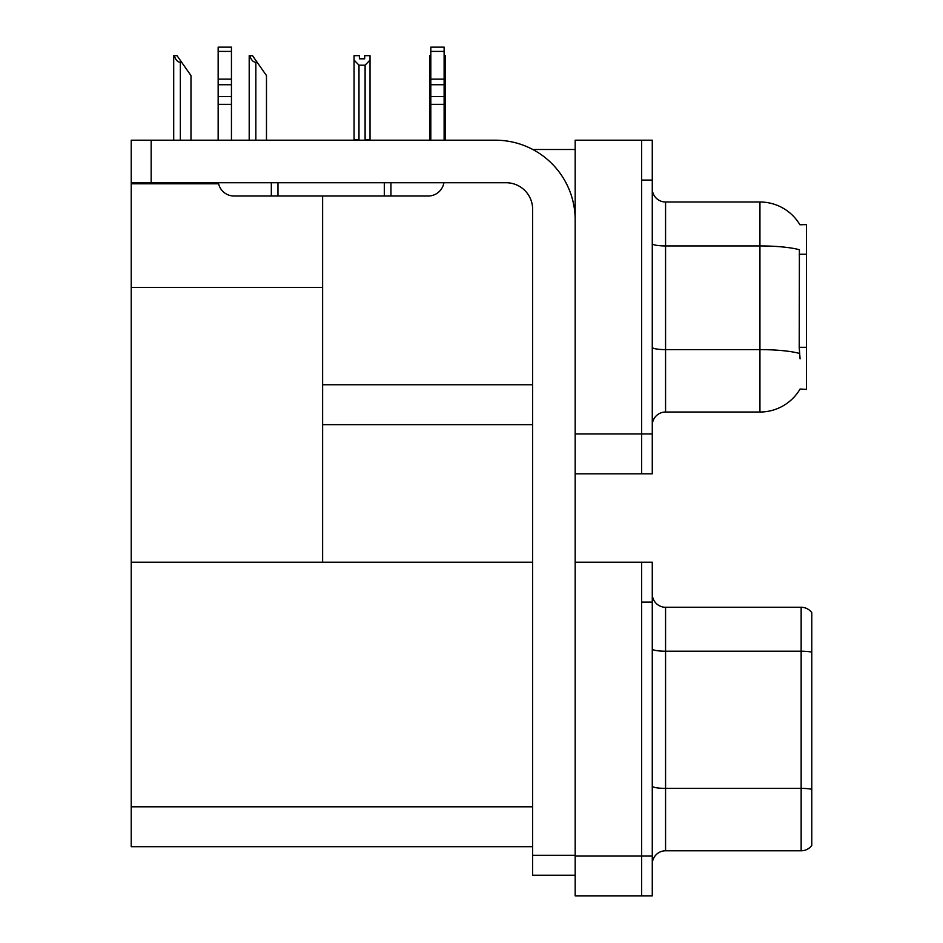 <?xml version="1.0" encoding="UTF-8"?>
<svg xmlns="http://www.w3.org/2000/svg" width="943" height="943" viewBox="0 0 943 943"><rect width="100%" height="100%" fill="white"/><g stroke="black" fill="none" stroke-linecap="round" stroke-linejoin="round"><path stroke-width="1.41" d="M532.807 149.501L575.183 149.501M532.642 384.768L322.624 384.768L322.624 287.474L131.218 287.474L131.218 140.201L151.163 140.201L151.163 182.73L506.061 182.73A26.581 26.581 0 0 1 532.642 209.311L532.642 855.313L575.183 855.313M641.641 562.217L641.641 895.85L652.273 895.85L652.273 562.217L575.183 562.217L575.183 140.201L641.641 140.201L641.641 473.822L575.183 473.822L575.183 433.945L641.641 433.945L641.641 473.822L652.273 473.822L652.273 433.945L641.641 433.945L641.641 180.066L652.273 180.066L652.273 433.945M322.624 424.645L532.642 424.645M799.935 224.764A46.525 46.525 0 0 0 759.94 202.002A46.525 46.525 0 0 1 799.935 224.764L806.465 224.599L806.465 389.424L800.077 389.023A46.525 46.525 0 0 1 759.94 412.02A46.525 46.525 0 0 0 799.841 389.424M322.624 196.026L322.624 562.217L131.218 562.217L131.218 287.474M131.218 183.791L218.587 183.791M575.183 473.822L575.183 895.85L641.641 895.85L641.641 602.094L652.273 602.094M532.642 846.673L131.218 846.673L131.218 562.217L532.642 562.217M652.273 425.305A13.296 13.296 0 0 1 665.569 412.02L759.94 412.02L759.94 202.002L665.569 202.002A13.296 13.296 0 0 1 652.273 188.706A13.296 13.296 0 0 0 665.569 202.002L665.569 412.02M800.077 358.847L799.216 347.295L799.405 249.742A46.525 8.074 180 0 0 759.94 245.934L665.569 245.934A13.296 2.31 0 0 1 652.273 243.636M641.641 140.201L652.273 140.201L652.273 180.066M811.782 797.625L811.782 840.154L811.782 797.625M652.273 864.083A13.296 13.296 0 0 1 665.569 850.786L801.149 850.786L801.149 607.28A13.296 13.296 0 0 1 811.782 612.596L811.782 845.47A13.296 13.296 0 0 1 801.149 850.786M811.782 612.596A13.296 13.296 0 0 0 801.149 607.28A13.296 13.296 0 0 1 811.782 612.596A13.296 13.296 0 0 0 801.149 607.28L665.569 607.28A13.296 13.296 0 0 1 652.273 593.984A13.296 13.296 0 0 0 665.569 607.28L665.569 850.786M811.782 653.063L811.782 790.234M444.118 55.661L445.52 55.661L445.52 60.081L444.118 62.427M444.118 139.529L445.52 139.529L445.52 140.201L445.52 60.081M430.821 55.661L429.572 55.661L429.572 140.201L429.572 60.081L429.572 139.529L430.821 139.529M430.821 62.238L429.572 60.081M364.705 58.808L359.389 58.808L364.705 58.808L364.705 55.661L370.021 55.661L370.021 60.081L365.106 65.15L358.988 65.15L358.988 139.529L354.073 139.529L354.073 140.201M358.988 65.15L354.073 60.081L354.073 55.661L359.389 55.661L359.389 58.808M358.988 139.529L358.34 140.201M354.073 60.081L354.073 139.529M370.021 60.081L370.021 139.529L365.106 139.529L365.106 65.15M365.754 140.201L365.106 139.529M370.021 139.529L370.021 140.201M249.824 55.661L252.512 55.661L257.168 62.309L255.848 62.309C253.101 62.097 251.097 59.88 249.824 55.661L249.2 55.661L249.2 140.201M266.48 140.201L266.48 75.593L257.168 62.309M174.325 55.661L177.013 55.661L181.669 62.309L180.349 62.309C177.602 62.097 175.587 59.88 174.325 55.661L173.701 55.661L173.701 140.201M190.981 140.201L190.981 75.593L181.669 62.309M575.183 875.245L532.642 875.245L532.642 855.313M575.183 219.943A79.754 79.754 0 0 0 495.429 140.201L151.163 140.201M151.163 182.73L131.218 182.73M443.894 182.73A15.948 15.948 0 0 1 428.169 196.026L234.1 196.026A15.948 15.948 0 0 1 218.375 182.73M430.821 140.201L430.821 104.367L444.118 104.367L444.118 140.201M444.118 51.394L430.821 51.394L430.821 47.15L444.118 47.15L444.118 104.367M430.821 104.367L430.821 96.575L444.118 96.575M444.118 84.729L430.821 84.729L430.821 96.575M430.821 84.729L430.821 51.394M444.118 79.129L430.821 79.129M384.308 196.026L384.308 182.73M277.973 196.026L277.973 182.73M218.151 140.201L218.151 104.367L231.448 104.367L231.448 140.201M271.325 182.73L271.325 196.026L234.1 196.026M218.151 104.367L218.151 96.575L231.448 96.575L231.448 104.367M231.448 51.394L218.151 51.394L218.151 47.15L231.448 47.15L231.448 84.729L218.151 84.729L218.151 96.575M218.151 84.729L218.151 51.394M231.448 84.729L231.448 96.575M231.448 79.129L218.151 79.129M806.465 254.256L799.216 254.256M806.465 347.295L799.216 347.295M575.183 855.973L652.273 855.973M131.218 806.795L532.642 806.795M799.546 353.46A46.525 8.074 180 0 0 759.94 349.617L665.569 349.617A13.296 2.31 -0 0 1 652.273 347.307M811.782 652.143A13.296 2.31 180 0 0 801.149 651.212L665.569 651.212A13.296 2.31 0 0 1 652.273 648.902M811.782 789.315A13.296 2.31 180 0 0 801.149 788.383L665.569 788.383A13.296 2.31 0 0 1 652.273 786.085M255.848 140.201L255.848 62.309M180.349 140.201L180.349 62.309M390.944 196.026L390.944 182.73"/></g></svg>
